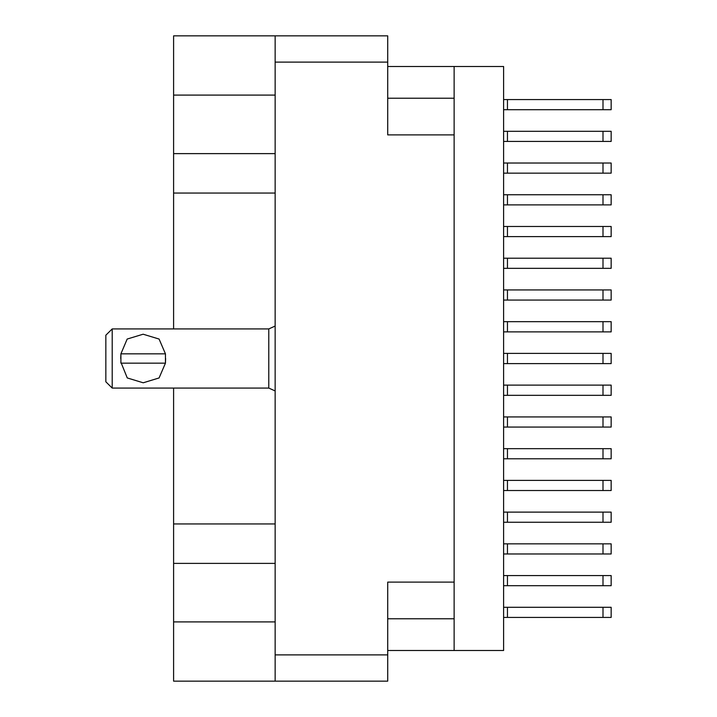 <?xml version="1.0" encoding="UTF-8"?>
<svg xmlns="http://www.w3.org/2000/svg" width="717" height="717" viewBox="0 0 717 717"><rect width="100%" height="100%" fill="white"/><g stroke="black" fill="none" stroke-linecap="round" stroke-linejoin="round"><path stroke-width="1.08" d="M275.14 95.092L173.586 95.092L173.586 328.879M173.586 388.121L173.586 621.908L275.14 621.908M275.14 681.15L275.14 35.85L387.7 35.85L387.7 134.868L454.13 134.868L454.13 582.132L387.7 582.132L387.7 681.15L173.586 681.15L173.586 621.908M173.586 95.092L173.586 35.85L275.14 35.85M454.13 582.132L454.13 650.471L387.7 650.471M387.7 66.529L454.13 66.529L454.13 134.868M503.639 575.572L611.117 575.572L611.117 585.726L503.639 585.726M503.639 607.308L611.117 607.308L611.117 617.462L503.639 617.462M503.639 543.836L611.117 543.836L611.117 553.99L503.639 553.99M503.639 480.363L611.117 480.363L611.117 490.518L503.639 490.518M503.639 416.891L611.117 416.891L611.117 427.054L503.639 427.054M503.639 353.418L611.117 353.418L611.117 363.582L503.639 363.582M503.639 289.946L611.117 289.946L611.117 300.109L503.639 300.109M503.639 226.482L611.117 226.482L611.117 236.637L503.639 236.637M503.639 163.01L611.117 163.01L611.117 173.164L503.639 173.164M503.639 512.099L611.117 512.099L611.117 522.254L503.639 522.254M503.639 448.627L611.117 448.627L611.117 458.79L503.639 458.79M503.639 385.154L611.117 385.154L611.117 395.318L503.639 395.318M503.639 321.682L611.117 321.682L611.117 331.846L503.639 331.846M503.639 258.21L611.117 258.21L611.117 268.373L503.639 268.373M503.639 194.746L611.117 194.746L611.117 204.901L503.639 204.901M503.639 99.538L611.117 99.538L611.117 109.692L503.639 109.692M503.639 131.274L611.117 131.274L611.117 141.428L503.639 141.428M112.228 328.879L105.883 335.224L105.883 381.776L112.228 388.121L112.228 328.879L268.794 328.879L275.14 326.011M120.689 358.5L120.913 353.848L127.196 339.051L143.131 334.194L159.084 339.016L165.412 353.848L120.913 353.848L120.913 363.152L165.403 363.152L159.12 377.958L143.185 382.806L127.232 377.984L120.815 361.986M275.14 390.989L268.794 388.121L268.794 328.879M173.586 153.662L275.14 153.662M173.586 523.921L275.14 523.921M275.14 193.079L173.586 193.079M275.14 563.338L173.586 563.338M454.13 650.471L503.639 650.471L503.639 66.529L454.13 66.529M507.448 575.572L507.448 585.726M507.448 607.308L507.448 617.462M507.448 543.836L507.448 553.99M507.448 480.363L507.448 490.518M507.448 416.891L507.448 427.054M507.448 353.418L507.448 363.582M507.448 289.946L507.448 300.109M507.448 226.482L507.448 236.637M507.448 163.01L507.448 173.164M507.448 512.099L507.448 522.254M507.448 448.627L507.448 458.79M507.448 385.154L507.448 395.318M507.448 321.682L507.448 331.846M507.448 258.21L507.448 268.373M507.448 194.746L507.448 204.901M507.448 99.538L507.448 109.692M507.448 131.274L507.448 141.428M165.636 358.5L165.403 363.152L165.412 353.848M387.7 62.083L275.14 62.083M275.14 654.917L387.7 654.917M387.7 618.735L454.13 618.735M454.13 98.265L387.7 98.265M602.952 575.572L602.952 585.726M602.952 607.308L602.952 617.462M602.952 543.836L602.952 553.99M602.952 480.363L602.952 490.518M602.952 416.891L602.952 427.054M602.952 353.418L602.952 363.582M602.952 289.946L602.952 300.109M602.952 226.482L602.952 236.637M602.952 163.01L602.952 173.164M602.952 512.099L602.952 522.254M602.952 448.627L602.952 458.79M602.952 385.154L602.952 395.318M602.952 321.682L602.952 331.846M602.952 258.21L602.952 268.373M602.952 194.746L602.952 204.901M602.952 99.538L602.952 109.692M602.952 131.274L602.952 141.428M268.794 388.121L112.228 388.121"/></g></svg>
